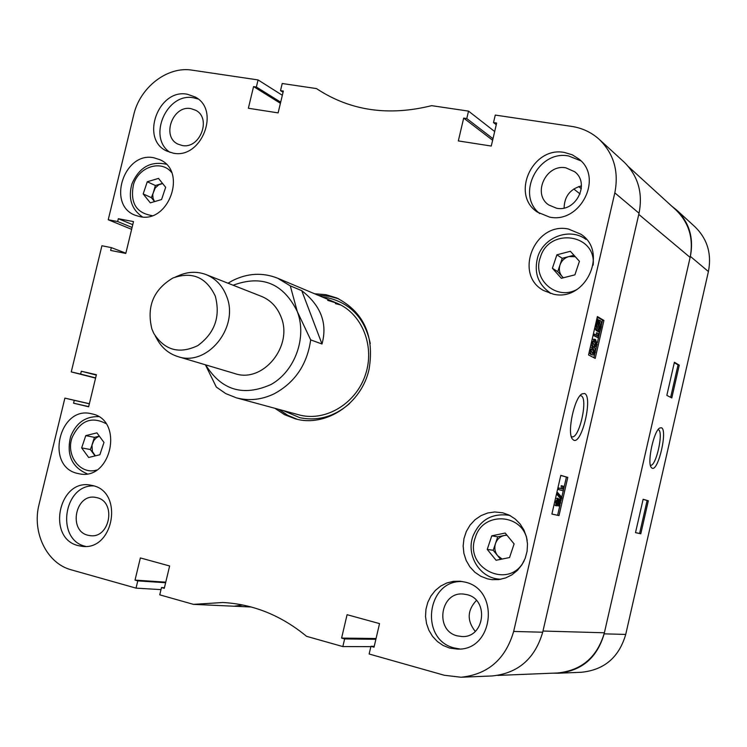 <?xml version="1.0" encoding="UTF-8"?>
<svg xmlns="http://www.w3.org/2000/svg" width="747" height="747" viewBox="0 0 747 747"><rect width="100%" height="100%" fill="white"/><g stroke="black" fill="none" stroke-linecap="round" stroke-linejoin="round"><path stroke-width="1.12" d="M573.761 440.226C582.062 444.288 593.127 396.181 584.518 393.492L581.857 393.949C574.368 397.983 567.048 431.962 572.202 438.806L573.761 440.226M571.278 436.547L571.847 436.78C579.224 439.413 588.515 398.039 581.045 395.798L580.055 395.649M564.48 152.481C532.406 145.945 510.285 194.976 537.495 212.148L549.484 217.069C580.139 223.997 603.679 177.777 578.944 159.036L572.193 154.769L564.48 152.481M580.914 160.866L568.654 155.983C538.167 149.745 515.551 194.958 539.745 213.586M464.765 582.053L460.115 581.231L453.345 581.353L446.762 582.996L440.655 586.087L435.314 590.475L430.963 595.975L427.798 602.325L425.958 609.244L425.529 616.434L426.528 623.568L428.918 630.328L432.588 636.407L437.387 641.524L443.092 645.455L449.461 648.013L457.453 649.096C493.767 650.889 500.341 589.308 464.765 582.053M462.589 581.577C426.64 579.411 419.123 639.955 454.503 648.013L459.956 648.984M92.712 485.587L90.434 485.12C58.574 478.696 46.426 538.363 78.202 545.609L82.123 546.337C113.74 550.987 123.937 491.909 92.712 485.587M93.861 485.914C63.607 484.401 55.595 539.67 85.223 546.281L85.653 546.393M187.329 94.243C158.317 88.239 139.838 139.231 166.73 151.043L173.089 153.116C201.373 159.597 220.907 109.846 195.116 96.961L187.329 94.243M198.086 98.996L193.576 97.81C166.665 92.18 147.112 137.635 170.045 152.388M565.899 167.842C545.992 163.686 531.995 194.015 548.737 204.958L556.534 208.217C575.881 212.521 590.447 183.304 574.676 171.745L565.899 167.842M581.437 185.872C570.166 189.028 564.396 196.405 564.116 208.002M466.884 594.64L463.588 594.08C440.31 591.166 434.324 630.692 457.323 635.874L461.935 636.528C484.794 638.059 489.313 599.318 466.884 594.64M476.409 600.439C467.22 610.318 466.828 620.636 475.232 631.392M96.961 497.679L95.345 497.353C75.41 493.534 68.042 530.79 87.894 535.226L90.163 535.646C109.996 538.774 116.597 501.741 96.961 497.679M190.961 108.632C172.865 104.804 161.175 136.57 177.907 144.096L182.053 145.469C199.86 149.484 211.961 118.213 195.677 110.267L190.961 108.632M568.476 229.049C534.591 221.57 513.273 274.737 543.76 290.602L553.396 294.178C585.695 302.049 608.74 252.066 580.942 234.25L568.476 229.049M549.166 292.264L550.296 293.431M502.768 512.806L494.719 511.966L487.67 513.002L480.993 515.645L475.027 519.744L470.05 525.113L466.305 531.49L463.971 538.568L463.159 545.992L463.906 553.424L466.175 560.493L469.872 566.852L474.821 572.202L480.788 576.273L487.474 578.85L491.937 579.653L498.847 579.579L505.598 577.954L511.882 574.854L517.41 570.4L521.92 564.807L525.197 558.336L527.093 551.286L527.503 543.984L526.43 536.776L523.918 529.996L520.089 523.955L515.131 518.941L509.258 515.169L502.768 512.806M508.249 514.683L505.962 514.814M496.55 578.785L498.697 579.597M153.947 157.794C124.217 151.155 106.588 204.762 135.076 215.211L139.708 216.602C168.719 223.726 187.45 171.343 160.026 159.755L153.947 157.794M91.918 413.866L91.489 413.773C59.265 405.191 44.82 466.464 77.492 473.421L79.509 473.85C111.592 480.666 124.077 419.907 91.918 413.866M275.036 408.366L284.523 414.66L295.112 418.759C325.449 427.751 361.66 403.884 369.093 369.167C374.536 335.805 363.77 312.069 336.794 297.978L325.935 294.673L314.58 293.767M279.005 409.449L287.576 415.248L297.082 419.244M558.625 498.903L560.157 499.239L560.652 502.918L558.579 505.999L557.038 505.616M558.579 505.999L557.99 503.992L556.198 505.896L554.059 504.636M555.497 498.389L557.981 498.24L558.728 500.789L560.157 499.239M561.651 498.585L557.402 493.739L557.664 492.609L561.912 497.455L561.651 498.585L560.269 498.258L556.506 493.982M561.305 488.669L561.202 485.681L563.163 486.157L563.434 490.854L558.439 489.528L558.793 487.996L562.696 489.042L562.594 485.998M563.434 490.854L558.439 489.528M551.893 514.039L558.989 515.617L567.795 477.389L560.801 475.353L551.893 514.039L557.617 515.29L560.054 504.701M560.885 501.06L561.473 498.538M561.753 497.287L563.247 490.816M563.527 489.584L566.413 477.072L560.782 475.437M592.847 354.993L592.11 354.713C590.868 354.722 590.345 353.107 590.541 349.867L592.959 347.243L593.762 347.551C594.995 347.57 595.508 349.185 595.303 352.397L594.248 354.61L592.847 354.993L590.718 354.442L589.103 352.491M590.307 347.271L592.959 347.243M594.705 347.056L593.94 346.767C592.698 346.748 592.184 345.123 592.38 341.874L594.771 339.278L595.592 339.605L597.133 344.479L596.078 346.683L592.548 346.487L590.942 344.516M592.147 339.297L594.771 339.278M596.451 335.282L596.405 332.826L598.338 333.395L598.627 337.952L593.958 335.356L594.257 334.049L597.917 336.094L597.796 333.097M598.627 337.952L593.053 335.356M597.591 330.856C596.302 330.529 595.91 328.344 596.433 324.301L597.824 319.062L598.132 320.743L599.981 320.454C601.298 320.827 601.671 323.049 601.13 327.121L599.682 332.396L596.199 330.585L594.771 327.886M599.682 332.396L599.374 330.734L596.199 330.585M597.992 319.968L599.393 320.23M593.893 357.71L594.761 353.929M595.508 350.67L596.582 346.001M597.339 342.752L598.45 337.924M598.702 336.804L599.757 332.256M600.009 331.145L600.485 329.082M601.456 324.852L602.53 320.174L597.264 317.055M164.433 587.721L161.501 587.544L159.755 594.836L193.445 604.36L234.016 606.219L242.747 604.995L234.016 606.219L251.244 607.003M370.857 646.65L342.845 646.575L306.578 636.332C281.217 615.444 253.317 604.174 222.867 602.502L193.445 604.36M342.845 646.575L344.638 638.937L341.594 638.078L347.084 614.697L379.541 623.605L374.032 647.182L370.942 646.314L369.139 654.008L444.344 675.269L461.039 677.24C487.987 674.448 505.523 659.181 513.656 631.448L614.818 192.866C619.011 171.465 613.81 153.63 599.225 139.362C591.419 132.35 582.249 128.026 571.735 126.411L495.27 115.075L493.515 122.573L496.652 123.05L491.274 146.048L458.322 140.922L463.682 118.101L466.782 118.568L468.528 111.116L494.673 131.528M283.057 92.245L280.508 90.63L282.217 83.505L316.513 88.585L317.671 89.369C350.866 110.855 388.86 116.28 431.645 105.654L468.528 111.116M280.508 90.63L283.346 91.05L278.117 112.89L248.359 108.259L253.569 86.587L256.37 87.007L258.07 79.929L282.329 95.28M132.088 227.471L117.652 221.542L108.231 219.758L133.685 115.001C139.885 87.343 167.44 65.96 192.147 70.162L258.07 79.929M117.652 221.542L118.334 218.722L133.508 221.588L125.795 253.429L110.64 250.432L111.322 247.612L101.909 245.754L71.254 371.913L80.629 374.079L81.32 371.231L96.4 374.714L88.632 406.788L73.561 403.184L74.252 400.336L64.896 398.114L89.369 403.725M161.007 589.616L136.038 588.132L71.32 569.849C46.8 563.49 31.747 532.312 39.077 504.337L64.896 398.114M136.038 588.132L137.784 580.886L135.03 580.111L140.361 557.934L169.634 565.974L164.284 588.319L161.501 587.544M599.225 139.362L623.969 161.968C638.013 175.685 643.027 192.773 639.04 213.231L542.705 632.214C534.945 658.695 518.119 673.271 492.226 675.951L461.039 677.24M71.254 371.913L95.579 378.103M108.231 219.758L131.64 229.329M316.513 88.585L318.838 90.135M595.191 358.383L603.921 320.444L597.385 316.56L588.543 354.946L595.191 358.383M338.634 298.8L328.689 296.092L318.371 295.364M496.26 124.749L493.515 122.573M492.628 140.249L463.682 118.101M492.992 138.699L466.782 118.568M280.414 103.291L253.569 86.587M280.685 102.171L256.37 87.007M132.761 224.688L118.334 218.722M125.851 253.186L111.322 247.612M96.307 375.097L81.32 371.231M95.625 377.898L80.629 374.079M88.669 406.611L73.561 403.184M89.351 403.8L74.252 400.336M165.759 582.165L135.03 580.111M165.629 582.735L137.784 580.886M376.058 638.517L341.594 638.078M375.872 639.301L344.638 638.937M374.228 646.323L370.942 646.314M586.19 239.087L584.649 238.517M566.413 477.072L567.795 477.389M557.617 515.29L558.989 515.617M602.53 320.174L603.921 320.444M596.433 324.301L595.639 324.142M597.665 321.285L596.349 321.033M597.367 319.641L596.704 319.52M597.824 319.062L596.853 318.876M599.645 321.733L598.319 321.798L599.636 329.072L600.607 326.738L599.645 321.733L598.814 321.574M600.607 326.738L599.215 326.467L598.552 321.677M599.159 329.548L597.871 322.424L596.956 324.693L597.889 329.558L599.159 329.548L597.768 329.278L596.946 324.74M593.958 335.356L593.09 335.188M594.257 334.049L593.389 333.881M593.94 346.767L592.548 346.487M592.38 341.874L591.587 341.724M596.666 344.162L595.294 340.903L594.472 340.576L592.857 342.182L594.238 345.459L595.051 345.777L596.666 344.162L595.275 343.881L593.837 340.604M594.285 345.488L595.275 343.881M595.294 340.903L593.893 340.632M592.11 354.713L590.718 354.442M590.541 349.867L589.747 349.708M592.408 353.415L593.193 353.714L594.836 352.089L593.454 351.809L592.035 348.56L593.463 348.858L592.66 348.541L591.017 350.166L592.408 353.415L593.454 351.809M594.836 352.089L593.463 348.858M558.793 487.996L557.934 487.791M557.664 492.609L556.87 492.422M557.402 493.739L556.608 493.552M556.198 505.896L555.563 501.704L554.769 501.517M555.563 501.704L557.981 498.24M560.138 502.796L559.82 500.77L558.597 502.442L558.933 504.477L560.138 502.796L558.756 502.479L558.868 501.611M558.485 503.291L558.756 502.479M558.093 502.283L557.626 499.771L556.085 501.835L556.552 504.365L558.093 502.283L556.702 501.956L556.786 500.201M555.992 503.609L556.702 501.956M283.29 410.617L299.818 417.694C317.886 421.345 334.469 416.63 349.559 403.548M370.269 343.527C364.947 318.717 350.931 303.506 328.222 297.894L322.461 297.091M338.68 298.828L330.23 296.391L318.465 295.41M228.003 283.216L232.485 280.639C247.602 273.094 262.664 272.291 277.66 278.22L290.284 285.868L301.76 290.667C320.921 305.607 327.662 323.386 321.994 344.003L310.687 339.885C307.12 364.583 294.953 382.557 274.177 393.8C261.637 399.804 249.04 401.148 236.388 397.843L300.406 415.239C326.57 421.457 356.384 402.997 365.582 374.322C375.059 345.73 361.819 313.423 336.972 303.198L327.644 300.341M340.744 304.981L335.384 303.59M279.107 409.477L287.651 415.257L297.129 419.254M690.125 257.426L604.379 632.784L542.976 631.038L638.778 214.389L690.125 257.426C693.767 238.573 689.023 222.746 675.904 209.935L628.591 166.786M604.379 632.784C597.273 657.117 581.661 670.517 557.533 672.982L497.745 675.419M652.159 468.238C658.368 471.413 667.893 429.637 661.403 427.751L659.694 428.031C653.802 430.954 647.033 462.16 651.16 467.333L652.159 468.238M650.376 465.213L650.413 465.222C655.931 467.323 663.999 431.299 658.359 429.73L658.088 429.646M708.417 271.553L690.359 256.38C693.926 237.929 689.294 222.429 676.455 209.888L694.934 226.761C707.344 238.881 711.835 253.812 708.417 271.553L625.725 634.418C619.048 657.313 604.304 669.928 581.483 672.263L558.261 673.224C581.894 670.797 597.18 657.677 604.136 633.848L625.725 634.418M553.154 673.159L558.261 673.224M690.359 256.38L604.136 633.848M676.455 209.888L671.637 206.041M643.13 499.276L635.51 532.63L640.795 533.797L648.331 500.779L643.13 499.276M674.401 362.258L666.838 395.387L671.786 397.946L679.266 365.152L674.401 362.258M670.647 397.357L678.043 364.909L674.298 362.687M678.043 364.909L679.266 365.152M635.52 532.611L639.581 533.517L647.117 500.509L643.111 499.341M647.117 500.509L648.331 500.779M639.581 533.517L640.795 533.797M151.865 328.932L153.789 333.405C164.592 350.315 179.261 354.386 197.787 345.618C214.809 333.097 220.645 316.597 215.285 296.111C206.293 277.202 192.166 271.17 172.902 278.015C153.48 289.603 146.468 306.578 151.865 328.932M175.713 276.866L178.402 275.764C187.777 271.581 197.021 271.198 206.144 274.616C215.743 278.584 222.559 285.802 226.602 296.288C239.554 327.289 207.115 367.066 177.861 356.58C168.579 353.639 161.529 347.635 156.73 338.568L155.292 336.038M206.144 274.616L261.422 296.354C270.591 300.145 277.128 306.989 281.031 316.887C293.496 346.188 262.748 383.547 234.782 373.556L177.861 356.58M205.658 364.872C221.439 390.317 243.27 396.844 271.152 384.444C295.112 370.988 307.204 337.242 297.278 311.518C283.346 283.356 261.973 274.597 233.139 285.233M236.388 397.843L225.771 393.604L216.322 387.067L205.388 364.788M310.687 339.885L297.278 311.518L290.284 285.868M321.994 344.003L301.76 290.667M95.065 455.922L90.368 449.526L93.73 440.646L96.223 437.854L99.351 436.155L94.439 437.35L91.974 445.044L92.404 451.515L95.327 455.866M96.914 432.858L103.982 442.429L99.855 454.764L88.669 457.481L81.656 447.901L85.774 435.622L96.914 432.858M90.368 449.526L81.656 447.901M94.439 437.35L85.774 435.622M506.765 534.964L497.717 536.841L495.476 543.564C494.15 548.009 494.859 552.042 497.614 555.665L502.115 559.045M505.187 533.05L514.113 543.9L509.557 557.542L496.092 560.269L487.24 549.4L491.769 535.832L505.187 533.05M500.621 559.344L493.225 550.287L487.24 549.4M506.98 535.235L504.365 535.459C500.042 536.523 497.082 539.222 495.476 543.564L493.225 550.287M497.717 536.841L491.769 535.832M162.519 183.398L155.395 185.517L152.743 194.612L153.06 198.357L154.554 201.606L151.342 197.619L143.181 193.959L150.306 202.857L161.567 199.542L165.666 187.292L158.495 178.412L147.262 181.764L143.181 193.959M162.631 183.529L158.85 184.761L155.273 187.927L151.342 197.619M155.395 185.517L147.262 181.764M573.967 255.25L562.22 258.294L559.989 264.97C558.681 269.368 559.419 273.253 562.211 276.614L563.415 277.772M570.381 251.291L579.429 261.301L574.91 274.84L561.361 278.295L552.397 268.266L556.888 254.802L570.381 251.291M563.275 277.809L557.757 271.647L552.397 268.266M575.274 256.697L568.906 256.557C564.564 257.846 561.595 260.647 559.989 264.97L557.757 271.647M562.22 258.294L556.888 254.802M639.04 213.231L614.818 192.866M513.656 631.448L542.705 632.214M578.664 186.582L581.315 188.711M573.761 188.982L580.074 193.959M105.897 423.568C91.405 416.051 80.153 420.673 72.151 437.425C65.475 455.259 80.237 475.167 96.652 470.05M510.024 515.561L508.203 515.178L510.266 515.682M527.177 540.473C522.732 513.133 482.702 511.181 475.344 537.476C463.439 568.224 509.473 590.588 524.226 560.623M500.92 579.252L498.8 579.102L500.658 579.298M171.567 172.408C161.315 159.494 138.802 166.702 133.545 184.332C129.857 202.568 136.038 212.998 152.108 215.622M593.146 265.064C596.564 233.68 548.84 227.209 540.352 257.388C531.929 279.322 556.394 301.05 577.011 289.434M336.972 303.198L277.66 278.22M98.539 416.621C85.326 416.34 76.007 423.017 70.591 436.668C66.296 454.82 71.815 467.192 87.156 473.794M508.203 515.178C491.395 513.198 479.621 520.276 472.879 536.402C466.044 555.068 479.453 577.599 498.8 579.102M166.198 164.209C150.474 160.866 139.045 167.459 131.902 183.967C127.98 198.319 131.5 209.319 142.462 216.947M586.012 239.432C569.98 227.181 543.732 236.976 537.775 256.903C533.647 272.347 537.905 284.43 550.548 293.132"/></g></svg>
